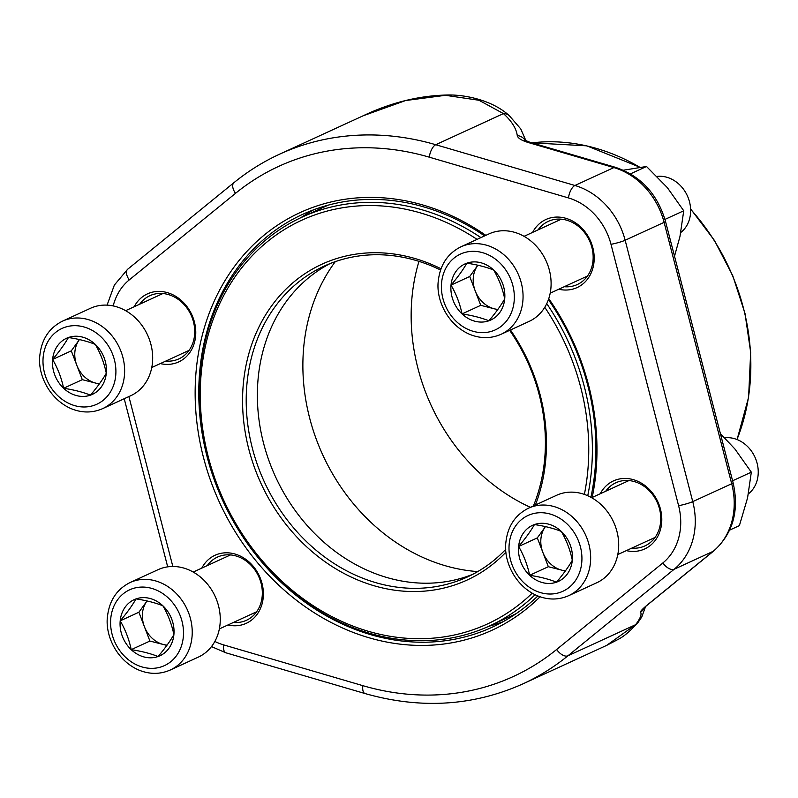 <?xml version="1.0" encoding="UTF-8"?>
<svg xmlns="http://www.w3.org/2000/svg" width="798" height="798" viewBox="0 0 798 798"><rect width="100%" height="100%" fill="white"/><g stroke="black" fill="none" stroke-linecap="round" stroke-linejoin="round"><path stroke-width="1.2" d="M529.643 575.298A30.873 26.095 65.3 0 1 518.62 546.48A30.873 26.095 65.3 0 1 534.451 524.555A30.873 26.095 65.3 0 1 561.303 531.428A30.873 26.095 65.3 0 1 572.316 560.246A30.873 26.095 65.3 0 1 556.485 582.181A30.873 26.095 65.3 0 1 529.643 575.298C527.498 565.024 523.827 555.418 518.62 546.48C525.403 538.5 530.68 531.189 534.451 524.555C544.934 526.151 553.882 528.446 561.303 531.428C566.48 540.306 570.151 549.912 572.316 560.246C568.575 566.839 563.298 574.151 556.485 582.181C549.064 579.188 540.116 576.894 529.643 575.298L548.336 566.71L537.313 537.892L545.463 526.6M556.525 495.319A48.129 40.678 65.3 0 1 613.592 522.052A48.129 40.678 65.3 0 1 596.724 582.779L568.685 595.667A48.129 40.678 65.3 0 0 585.552 534.939A48.129 40.678 65.3 0 0 528.485 508.206L556.525 495.319M748.414 493.852A31.292 26.444 -114.7 0 0 758.1 475.109A31.292 26.444 -114.7 0 0 724.634 437.803M565.493 570.77A26.743 22.603 65.3 0 1 561.752 570.151A26.743 22.603 65.3 0 1 542.82 552.296A26.743 22.603 65.3 0 1 545.234 526.929A26.743 22.603 65.3 0 1 545.463 526.61M518.62 546.48L537.313 537.892M565.293 571.049L548.336 566.71M63.611 388.267A30.873 26.095 65.3 0 1 52.598 359.449A30.873 26.095 65.3 0 1 68.428 337.514A30.873 26.095 65.3 0 1 95.281 344.397A30.873 26.095 65.3 0 1 106.294 373.215A30.873 26.095 65.3 0 1 90.463 395.15A30.873 26.095 65.3 0 1 63.611 388.267C61.476 377.993 57.805 368.387 52.598 359.449C59.381 351.459 64.658 344.147 68.428 337.514C78.902 339.11 87.86 341.404 95.281 344.397C100.458 353.275 104.129 362.881 106.294 373.215C102.553 379.798 97.276 387.11 90.463 395.15C83.042 392.157 74.094 389.863 63.611 388.267L82.304 379.668L71.291 350.861L79.441 339.569A26.743 22.603 65.3 0 0 79.211 339.888A26.743 22.603 65.3 0 0 76.798 365.265A26.743 22.603 65.3 0 0 95.73 383.11L82.304 379.668M90.503 308.277A48.129 40.678 65.3 0 1 147.57 335.02A48.129 40.678 65.3 0 1 130.702 395.738L102.663 408.626A48.129 40.678 65.3 0 0 119.52 347.908A48.129 40.678 65.3 0 0 62.463 321.165L90.503 308.277M52.598 359.449L71.291 350.861M99.471 383.738A26.743 22.603 65.3 0 1 95.73 383.11L99.271 384.018M131.211 649.652A30.873 26.095 65.3 0 1 120.199 620.834A30.873 26.095 65.3 0 1 136.029 598.899A30.873 26.095 65.3 0 1 162.872 605.782A30.873 26.095 65.3 0 1 173.894 634.6A30.873 26.095 65.3 0 1 158.064 656.525A30.873 26.095 65.3 0 1 131.211 649.652C129.077 639.378 125.396 629.772 120.199 620.834C126.972 612.844 132.259 605.532 136.029 598.899C146.503 600.495 155.45 602.789 162.872 605.782C168.059 614.66 171.73 624.255 173.894 634.6C170.154 641.183 164.877 648.495 158.064 656.525C150.642 653.542 141.685 651.248 131.211 649.652L149.904 641.053L138.892 612.236L147.032 600.954A26.743 22.603 65.3 0 0 146.802 601.273A26.743 22.603 65.3 0 0 144.398 626.649A26.743 22.603 65.3 0 0 163.331 644.495L149.904 641.053M158.104 569.662A48.129 40.678 65.3 0 1 215.161 596.405A48.129 40.678 65.3 0 1 198.303 657.123L170.263 670.011A48.129 40.678 65.3 0 0 187.121 609.293A48.129 40.678 65.3 0 0 130.054 582.55L158.104 569.662M120.199 620.834L138.892 612.236M167.071 645.123A26.743 22.603 65.3 0 1 163.331 644.495L166.862 645.402M462.042 313.913A30.873 26.095 65.3 0 1 451.02 285.105A30.873 26.095 65.3 0 1 466.86 263.17A30.873 26.095 65.3 0 1 493.703 270.053A30.873 26.095 65.3 0 1 504.715 298.861A30.873 26.095 65.3 0 1 488.885 320.796A30.873 26.095 65.3 0 1 462.042 313.913C459.897 303.639 456.227 294.043 451.02 285.105C457.803 277.115 463.079 269.804 466.86 263.17C477.334 264.766 486.281 267.061 493.703 270.053C498.89 278.921 502.56 288.527 504.715 298.861C500.984 305.454 495.708 312.766 488.885 320.796C481.463 317.804 472.516 315.509 462.042 313.913L480.735 305.325L469.713 276.507L477.862 265.225A26.743 22.603 65.3 0 0 477.633 265.544A26.743 22.603 65.3 0 0 475.229 290.921A26.743 22.603 65.3 0 0 494.161 308.766L480.735 305.325M488.925 233.934A48.129 40.678 65.3 0 1 545.992 260.667A48.129 40.678 65.3 0 1 529.134 321.394L501.084 334.282A48.129 40.678 65.3 0 0 517.952 273.564A48.129 40.678 65.3 0 0 460.885 246.821L488.925 233.934M680.814 232.467A31.292 26.444 -114.7 0 0 690.499 213.724A31.292 26.444 -114.7 0 0 657.033 176.418M451.02 285.105L469.713 276.507M497.892 309.395A26.743 22.603 65.3 0 1 494.161 308.766L497.693 309.674M201.794 568.116A37.436 31.641 65.3 0 1 233.964 553.752A37.436 31.641 65.3 0 1 262.023 583.428A37.436 31.641 65.3 0 1 227.929 624.974M134.194 306.731A37.436 31.641 65.3 0 1 166.363 292.367A37.436 31.641 65.3 0 1 194.423 322.053A37.436 31.641 65.3 0 1 160.328 363.589M532.625 232.378A37.436 31.641 65.3 0 1 564.794 218.014A37.436 31.641 65.3 0 1 592.844 247.699A37.436 31.641 65.3 0 1 558.76 289.235M600.226 493.763A37.436 31.641 65.3 0 1 632.385 479.399A37.436 31.641 65.3 0 1 660.445 509.084A37.436 31.641 65.3 0 1 626.36 550.62M548.755 298.642A229.814 194.253 65.3 0 1 588.665 385.484A229.814 194.253 65.3 0 1 592.186 497.463M540.066 596.784A229.814 194.253 65.3 0 1 271.48 578.081A229.814 194.253 65.3 0 1 226.482 278.213A229.814 194.253 65.3 0 1 485.832 235.35M363.17 115.77C390.9 102.603 418.83 95.68 446.95 95.012C466.64 94.403 493.673 101.117 509.343 115.74A10.693 9.247 132.1 0 0 503.438 113.605L478.96 100.259L445.464 95.311L405.673 100.528L363.18 115.77L279.539 154.214A291.45 246.353 65.3 0 1 435.748 144.717L574.929 185.485A69.785 58.992 65.3 0 1 625.153 240.258L692.754 501.633A69.785 58.992 65.3 0 1 674.18 569.243L567.917 655.806A291.45 246.353 65.3 0 1 522.979 683.846L606.62 645.402L635.607 624.694A10.693 10.005 37.2 0 0 638.021 622.47C630.32 631.088 623.527 636.814 617.652 639.647L606.61 645.412M488.705 626.32A227.141 191.999 -114.7 0 0 503.069 621.722M313.724 209.774A227.141 191.999 -114.7 0 0 300.876 217.684M590.919 497.304A227.141 191.999 -114.7 0 0 587.727 385.304A227.141 191.999 -114.7 0 0 548.396 299.659M484.615 235.909A227.141 191.999 -114.7 0 0 302.492 214.433A227.141 191.999 -114.7 0 0 222.911 501.004A227.141 191.999 -114.7 0 0 492.226 627.208A227.141 191.999 -114.7 0 0 537.842 595.966M165.785 361.085A34.763 29.386 -114.7 0 0 178.862 358.891A34.763 29.386 -114.7 0 0 193.475 321.873A34.763 29.386 -114.7 0 0 149.834 295.719A34.763 29.386 -114.7 0 0 139.65 304.228M233.385 622.46A34.763 29.386 -114.7 0 0 246.462 620.275A34.763 29.386 -114.7 0 0 261.076 583.248A34.763 29.386 -114.7 0 0 217.425 557.104A34.763 29.386 -114.7 0 0 207.251 565.612M564.206 286.731A34.763 29.386 -114.7 0 0 577.293 284.537A34.763 29.386 -114.7 0 0 591.907 247.52A34.763 29.386 -114.7 0 0 548.256 221.375A34.763 29.386 -114.7 0 0 538.071 229.874M631.807 548.116A34.763 29.386 -114.7 0 0 644.894 545.922A34.763 29.386 -114.7 0 0 659.507 508.905A34.763 29.386 -114.7 0 0 615.856 482.76A34.763 29.386 -114.7 0 0 605.672 491.259M214.852 641.442A59.092 49.945 -114.7 0 0 223.659 644.904L362.841 685.662A280.756 237.315 -114.7 0 0 556.615 649.502A10.693 5.586 50.8 0 0 567.917 655.806L635.607 624.694A192.188 21.905 144.9 0 0 640.535 612.236A10.693 10.623 -34.8 0 0 644.086 607.996M640.535 612.236C640.225 611.358 642.609 608.834 647.687 604.655A10.693 5.586 50.8 0 0 648.325 604.256L643.986 607.827M647.687 604.655L713.123 551.348A69.785 58.992 -114.7 0 0 731.696 483.738L664.106 222.353A69.785 58.992 -114.7 0 0 613.871 167.58L528.156 142.483A10.693 4.608 -73.7 0 1 529.902 142.283L615.617 167.381A10.693 4.608 -73.7 0 0 613.871 167.58L574.929 185.485A10.693 4.608 106.3 0 0 568.465 197.934L429.284 157.176A280.756 237.315 -114.7 0 0 235.51 193.335L129.256 279.899A59.092 49.945 -114.7 0 0 113.176 305.923M525.264 140.468A10.693 10.115 172.5 0 0 517.264 135.57C517.842 138.134 521.473 140.438 528.156 142.483M510.451 329.973A173.804 146.912 65.3 0 1 512.486 332.975A173.804 146.912 65.3 0 1 535.398 505.024M505.982 552.126A173.804 146.912 65.3 0 1 308.487 548.465A173.804 146.912 65.3 0 1 258.123 328.726A173.804 146.912 65.3 0 1 441.035 268.756M584.375 494.401A222.193 187.819 -114.7 0 0 545.343 308.148A222.193 187.819 -114.7 0 0 544.765 307.29M477.074 239.38A222.193 187.819 -114.7 0 0 229.275 285.744A222.193 187.819 -114.7 0 0 274.123 573.672A222.193 187.819 -114.7 0 0 532.176 593.213M535.069 594.739A224.876 190.074 65.3 0 1 489.713 625.861L512.047 615.597A224.876 190.074 -114.7 0 0 516.216 613.602M546.74 303.639A224.876 190.074 65.3 0 1 548.455 306.183A224.876 190.074 65.3 0 1 587.747 495.738M489.713 625.861A224.876 190.074 65.3 0 1 223.101 500.925A224.876 190.074 65.3 0 1 301.883 217.216A224.876 190.074 65.3 0 1 480.915 237.614M328.447 205.086A224.876 190.074 -114.7 0 0 324.217 206.951L301.883 217.216M418.97 261.365A187.969 158.882 -114.7 0 0 530.381 507.329M335.29 261.644A187.969 158.882 -114.7 0 0 322.841 455.079A187.969 158.882 -114.7 0 0 477.753 571.587M329.983 263.629A171.131 144.647 -114.7 0 0 308.936 277.524A171.131 144.647 -114.7 0 0 275.539 476.815A171.131 144.647 -114.7 0 0 448.536 581.243A171.131 144.647 -114.7 0 0 472.785 574.321M533.423 505.932A171.131 144.647 -114.7 0 0 511.967 333.754A171.131 144.647 -114.7 0 0 509.653 330.342M440.586 270.013A171.131 144.647 -114.7 0 0 324.337 266.053A171.131 144.647 -114.7 0 0 264.377 481.952A171.131 144.647 -114.7 0 0 467.269 577.024A171.131 144.647 -114.7 0 0 505.762 549.313M729.661 530.111L739.387 525.633L747.566 497.892L751.327 472.167L732.584 480.785M720.404 433.663L734.918 449.005L751.327 472.167M623.358 170.213L646.51 166.493L667.327 187.62L683.736 210.782L679.966 236.507L674.51 256.218M630.47 173.864L646.51 166.493M664.963 219.41L683.736 210.782M509.194 544.066A41.715 35.262 -114.7 0 0 560.356 592.296A41.715 35.262 -114.7 0 0 566.859 523.737A41.715 35.262 -114.7 0 0 509.194 544.066M43.172 357.035A41.715 35.262 -114.7 0 0 94.324 405.254A41.715 35.262 -114.7 0 0 100.837 336.696A41.715 35.262 -114.7 0 0 43.172 357.035M110.772 618.42A41.715 35.262 -114.7 0 0 161.924 666.639A41.715 35.262 -114.7 0 0 168.428 598.081A41.715 35.262 -114.7 0 0 110.772 618.42M441.603 282.692A41.715 35.262 -114.7 0 0 492.755 330.911A41.715 35.262 -114.7 0 0 499.259 262.352A41.715 35.262 -114.7 0 0 441.603 282.692M648.325 604.256L713.761 550.949A10.693 5.586 50.8 0 1 713.123 551.348L674.18 569.243A10.693 5.586 50.8 0 1 662.869 562.949A59.092 49.945 -114.7 0 0 678.599 505.693L610.999 244.318A59.092 49.945 -114.7 0 0 568.465 197.934M713.761 550.949C732.963 533.513 739.407 510.77 733.093 482.73A10.693 1.187 -14.5 0 1 731.696 483.738L692.754 501.633A10.693 1.187 165.5 0 1 678.599 505.693M733.093 482.73L665.492 221.345A10.693 1.187 -14.5 0 1 664.106 222.353L625.153 240.258A10.693 1.187 165.5 0 1 610.999 244.318M517.264 135.57A192.188 60.818 7.2 0 0 503.438 113.605L435.748 144.717A10.693 4.608 106.3 0 0 429.284 157.176M556.615 649.502L662.869 562.949M128.897 396.576L172.837 566.48M235.51 193.335A10.693 5.586 50.8 0 1 233.954 182.652L127.7 269.215A10.693 5.586 50.8 0 0 129.256 279.899M223.659 644.904A10.693 4.608 106.3 0 0 225.844 652.784L365.025 693.542C420.576 709.342 473.224 706.11 522.979 683.846M362.841 685.662A10.693 4.608 106.3 0 0 365.025 693.542M736.983 439.508A203.48 171.999 -114.7 0 0 690.619 209.236M640.026 167.4A203.48 171.999 -114.7 0 0 531.897 142.862M617.782 554.56L655.068 537.423M591.647 497.703L628.944 480.566M528.485 508.206C515.309 514.84 507.787 526.121 505.922 542.032C503.388 559.687 513.972 585.213 536.655 595.468C547.677 600.116 558.351 600.186 568.685 595.667M151.76 367.529L189.046 350.382M125.625 310.671L162.912 293.534M62.463 321.165C49.286 327.808 41.765 339.08 39.9 355C37.366 372.656 47.95 398.182 70.633 408.436C81.645 413.085 92.329 413.145 102.663 408.626M219.36 628.914L256.647 611.767M193.226 572.056L230.512 554.919M130.054 582.55C116.887 589.193 109.366 600.465 107.501 616.375C104.967 634.031 115.55 659.567 138.234 669.811C149.246 674.46 159.919 674.529 170.263 670.011M550.181 293.175L587.478 276.038M524.047 236.328L561.343 219.181M460.885 246.821C447.718 253.465 440.197 264.736 438.331 280.647C435.798 298.302 446.381 323.828 469.064 334.083C480.077 338.731 490.75 338.801 501.084 334.282M638.021 622.47L641.742 617.034L645.562 606.61M665.492 221.345C657.462 193.994 640.834 176.009 615.617 167.381M509.343 115.74L520.755 128.907L525.962 140.827M529.902 142.283L524.655 140.089L525.842 141.735M127.7 269.215L114.373 285.026L107.082 305.135M124.219 398.721L167.69 566.839M211.48 646.589L225.844 652.784M233.954 182.652C248.008 171.211 263.2 161.735 279.539 154.214M737.083 439.548L748.594 397.344L750.669 352.257L745.003 313.454L732.754 275.679L714.39 240.378L690.599 208.886M640.275 167.361L586.73 145.825L531.837 142.852"/></g></svg>
